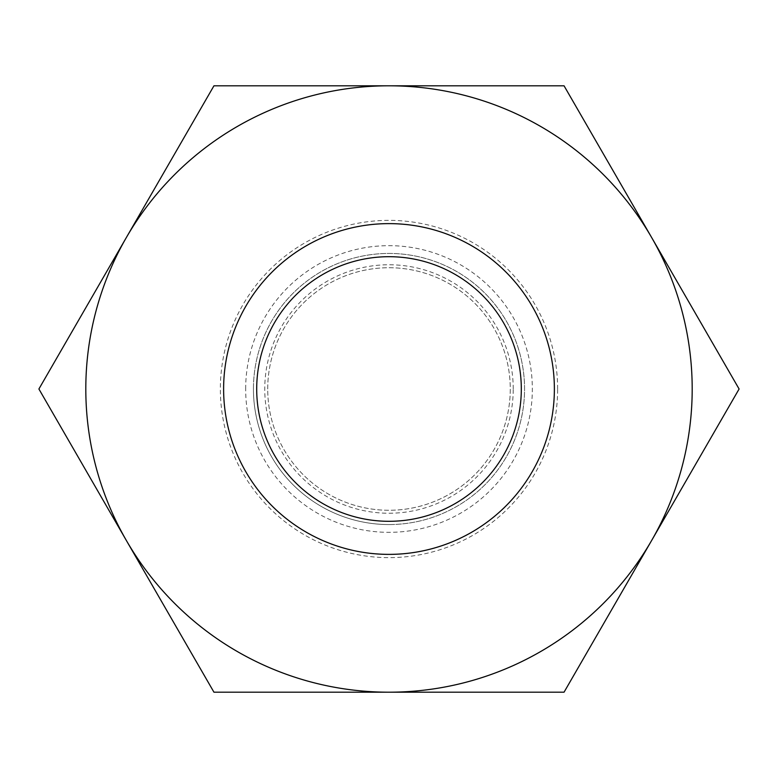 <?xml version="1.0" encoding="UTF-8"?>
<svg xmlns="http://www.w3.org/2000/svg" width="778" height="778" viewBox="0 0 778 778"><rect width="100%" height="100%" fill="white"/><g stroke="black" fill="none" stroke-linecap="round" stroke-linejoin="round"><path stroke-width="0.58" stroke-dasharray="3.89 2.92" d="M213.95 85.804L389 85.804A303.196 303.196 0 0 0 126.425 237.407L38.9 389L213.95 692.196L564.05 692.196L739.1 389L564.05 85.804L389 85.804A303.196 303.196 0 0 1 651.575 540.593A303.196 303.196 0 0 1 126.425 540.593A303.196 303.196 0 0 1 126.425 237.407L213.95 85.804M267.72 389A121.28 121.28 0 0 1 449.635 283.97A121.28 121.28 0 0 1 449.635 494.03A121.28 121.28 0 0 1 267.72 389A121.28 121.28 0 0 1 449.635 283.97A121.28 121.28 0 0 1 449.635 494.03A121.28 121.28 0 0 1 267.72 389M223.617 389A165.383 165.383 0 0 1 471.692 245.78A165.383 165.383 0 0 1 471.692 532.22A165.383 165.383 0 0 1 223.617 389M557.631 389A168.632 168.632 0 0 0 304.684 242.96A168.632 168.632 0 0 0 304.684 535.04A168.632 168.632 0 0 0 557.631 389M389 524.557A135.557 135.557 0 0 0 524.557 389A135.557 135.557 0 0 0 389 253.443A135.557 135.557 0 0 0 253.443 389A135.557 135.557 0 0 0 389 524.557M253.443 389A135.557 135.557 0 0 1 389 253.443A135.557 135.557 0 0 1 524.557 389A135.557 135.557 0 0 1 389 524.557A135.557 135.557 0 0 1 253.443 389M245.673 389A143.327 143.327 0 0 1 460.664 264.87A143.327 143.327 0 0 1 460.664 513.13A143.327 143.327 0 0 1 245.673 389M513.237 389A124.237 124.237 0 0 0 389 264.763A124.237 124.237 0 0 0 264.763 389A124.237 124.237 0 0 0 389 513.237A124.237 124.237 0 0 0 513.237 389"/><path stroke-width="1.17" d="M651.575 540.593L739.1 389L564.05 85.804L389 85.804A303.196 303.196 0 0 1 651.575 540.593A303.196 303.196 0 0 1 389 692.196L564.05 692.196L651.575 540.593M126.425 540.593L213.95 692.196L389 692.196A303.196 303.196 0 0 1 126.425 237.407L38.9 389L126.425 540.593M213.95 85.804L126.425 237.407A303.196 303.196 0 0 1 389 85.804L213.95 85.804M256.701 389A132.299 132.299 0 0 1 455.149 274.42A132.299 132.299 0 0 1 455.149 503.58A132.299 132.299 0 0 1 256.701 389M223.617 389A165.383 165.383 0 0 1 471.692 245.78A165.383 165.383 0 0 1 471.692 532.22A165.383 165.383 0 0 1 223.617 389"/></g></svg>
